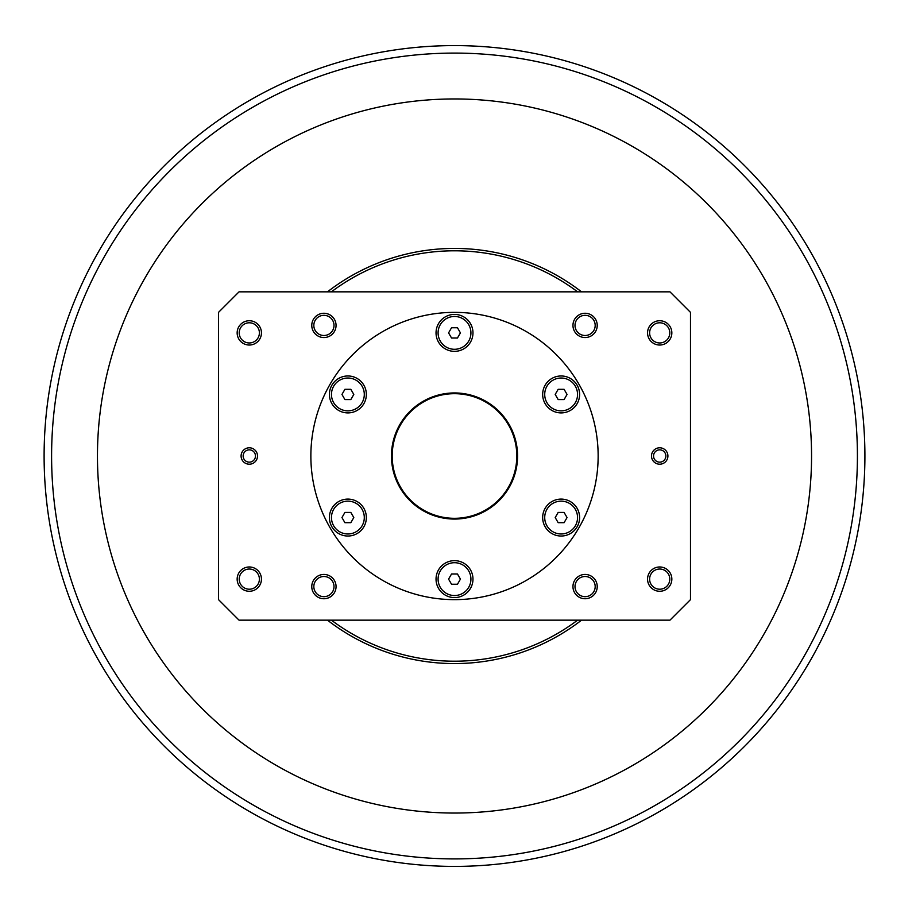 <?xml version="1.0" encoding="UTF-8"?>
<svg xmlns="http://www.w3.org/2000/svg" width="912" height="912" viewBox="0 0 912 912"><rect width="100%" height="100%" fill="white"/><g stroke="black" fill="none" stroke-linecap="round" stroke-linejoin="round"><path stroke-width="1.37" d="M454.507 393.688A62.312 62.312 0 0 1 508.463 487.156A62.312 62.312 0 0 1 400.539 487.156A62.312 62.312 0 0 1 454.507 393.688M558.167 522.69L555.203 517.56L558.167 512.43L564.095 512.43L567.047 517.56L564.095 522.69L558.167 522.69M575.347 525.768A16.416 16.416 0 0 1 552.923 531.776A16.416 16.416 0 0 1 546.915 509.352A16.416 16.416 0 0 1 569.339 503.344A16.416 16.416 0 0 1 575.347 525.768M344.918 512.43L350.835 512.43L353.799 517.56L350.835 522.69L344.918 522.69L341.954 517.56L344.918 512.43M333.667 525.768A16.416 16.416 0 0 1 339.674 503.344A16.416 16.416 0 0 1 362.098 509.352A16.416 16.416 0 0 1 356.09 531.776A16.416 16.416 0 0 1 333.667 525.768M460.423 332.88L457.471 338.01L451.543 338.01L448.579 332.88L451.543 327.75L457.471 327.75L460.423 332.88M454.507 316.464A16.416 16.416 0 0 1 470.923 332.88A16.416 16.416 0 0 1 454.507 349.296A16.416 16.416 0 0 1 438.091 332.88A16.416 16.416 0 0 1 454.507 316.464M470.501 342.114A18.468 18.468 0 0 1 445.273 348.874A18.468 18.468 0 0 1 438.512 323.646A18.468 18.468 0 0 1 463.741 316.886A18.468 18.468 0 0 1 470.501 342.114M363.877 385.206A18.468 18.468 0 0 1 357.116 410.434A18.468 18.468 0 0 1 331.888 403.674A18.468 18.468 0 0 1 338.648 378.446A18.468 18.468 0 0 1 363.877 385.206M347.882 499.092A18.468 18.468 0 0 1 366.35 517.56A18.468 18.468 0 0 1 347.882 536.028A18.468 18.468 0 0 1 329.414 517.56A18.468 18.468 0 0 1 347.882 499.092M438.512 569.886A18.468 18.468 0 0 1 463.741 563.126A18.468 18.468 0 0 1 470.501 588.354A18.468 18.468 0 0 1 445.273 595.114A18.468 18.468 0 0 1 438.512 569.886M545.137 526.794A18.468 18.468 0 0 1 551.897 501.566A18.468 18.468 0 0 1 577.125 508.326A18.468 18.468 0 0 1 570.365 533.554A18.468 18.468 0 0 1 545.137 526.794M561.131 412.908A18.468 18.468 0 0 1 542.663 394.44A18.468 18.468 0 0 1 561.131 375.972A18.468 18.468 0 0 1 579.599 394.44A18.468 18.468 0 0 1 561.131 412.908M659.707 462.156A6.156 6.156 0 0 1 653.551 456A6.156 6.156 0 0 1 659.707 449.844A6.156 6.156 0 0 1 665.863 456A6.156 6.156 0 0 1 659.707 462.156M659.707 447.792A8.208 8.208 0 0 0 652.593 460.104A8.208 8.208 0 0 0 666.809 460.104A8.208 8.208 0 0 0 659.707 447.792M669.967 291.84L690.487 312.36L690.487 599.64L669.967 620.16L239.047 620.16L218.527 599.64L218.527 312.36L239.047 291.84L669.967 291.84M249.307 447.792A8.208 8.208 0 0 0 242.193 460.104A8.208 8.208 0 0 0 256.409 460.104A8.208 8.208 0 0 0 249.307 447.792M659.707 566.979A12.141 12.141 0 0 0 649.184 585.196A12.141 12.141 0 0 0 670.217 585.196A12.141 12.141 0 0 0 659.707 566.979M249.307 320.739A12.141 12.141 0 0 0 238.784 338.956A12.141 12.141 0 0 0 259.817 338.956A12.141 12.141 0 0 0 249.307 320.739M585.094 574.446A12.141 12.141 0 0 0 574.583 592.663A12.141 12.141 0 0 0 595.604 592.663A12.141 12.141 0 0 0 585.094 574.446M323.92 313.272A12.141 12.141 0 0 0 313.397 331.478A12.141 12.141 0 0 0 334.43 331.478A12.141 12.141 0 0 0 323.92 313.272M454.507 312.36A143.64 143.64 0 0 1 578.903 527.82A143.64 143.64 0 0 1 330.11 527.82A143.64 143.64 0 0 1 454.507 312.36M323.92 574.446A12.141 12.141 0 0 0 313.397 592.663A12.141 12.141 0 0 0 334.43 592.663A12.141 12.141 0 0 0 323.92 574.446M585.094 313.272A12.141 12.141 0 0 0 574.583 331.478A12.141 12.141 0 0 0 595.604 331.478A12.141 12.141 0 0 0 585.094 313.272M249.307 566.979A12.141 12.141 0 0 0 238.784 585.196A12.141 12.141 0 0 0 259.817 585.196A12.141 12.141 0 0 0 249.307 566.979M659.707 320.739A12.141 12.141 0 0 0 649.184 338.956A12.141 12.141 0 0 0 670.217 338.956A12.141 12.141 0 0 0 659.707 320.739M249.307 462.156A6.156 6.156 0 0 1 243.151 456A6.156 6.156 0 0 1 249.307 449.844A6.156 6.156 0 0 1 255.463 456A6.156 6.156 0 0 1 249.307 462.156M659.707 342.969A10.089 10.089 0 0 1 649.618 332.88A10.089 10.089 0 0 1 659.707 322.791A10.089 10.089 0 0 1 669.796 332.88A10.089 10.089 0 0 1 659.707 342.969M659.707 589.209A10.089 10.089 0 0 1 649.618 579.12A10.089 10.089 0 0 1 659.707 569.031A10.089 10.089 0 0 1 669.796 579.12A10.089 10.089 0 0 1 659.707 589.209M249.307 589.209A10.089 10.089 0 0 1 239.218 579.12A10.089 10.089 0 0 1 249.307 569.031A10.089 10.089 0 0 1 259.396 579.12A10.089 10.089 0 0 1 249.307 589.209M249.307 342.969A10.089 10.089 0 0 1 239.218 332.88A10.089 10.089 0 0 1 249.307 322.791A10.089 10.089 0 0 1 259.396 332.88A10.089 10.089 0 0 1 249.307 342.969M585.094 335.502A10.089 10.089 0 0 1 575.005 325.413A10.089 10.089 0 0 1 585.094 315.324A10.089 10.089 0 0 1 595.183 325.413A10.089 10.089 0 0 1 585.094 335.502M585.094 596.676A10.089 10.089 0 0 1 575.005 586.587A10.089 10.089 0 0 1 585.094 576.498A10.089 10.089 0 0 1 595.183 586.587A10.089 10.089 0 0 1 585.094 596.676M323.92 596.676A10.089 10.089 0 0 1 313.831 586.587A10.089 10.089 0 0 1 323.92 576.498A10.089 10.089 0 0 1 334.009 586.587A10.089 10.089 0 0 1 323.92 596.676M323.92 335.502A10.089 10.089 0 0 1 313.831 325.413A10.089 10.089 0 0 1 323.92 315.324A10.089 10.089 0 0 1 334.009 325.413A10.089 10.089 0 0 1 323.92 335.502M454.507 392.947A63.053 63.053 0 0 0 399.901 487.532A63.053 63.053 0 0 0 509.113 487.532A63.053 63.053 0 0 0 454.507 392.947M362.098 402.648A16.416 16.416 0 0 1 339.674 408.656A16.416 16.416 0 0 1 333.667 386.232A16.416 16.416 0 0 1 356.09 380.224A16.416 16.416 0 0 1 362.098 402.648M350.835 389.31L353.799 394.44L350.835 399.57L344.918 399.57L341.954 394.44L344.918 389.31L350.835 389.31M454.507 562.704A16.416 16.416 0 0 1 470.923 579.12A16.416 16.416 0 0 1 454.507 595.536A16.416 16.416 0 0 1 438.091 579.12A16.416 16.416 0 0 1 454.507 562.704M448.579 579.12L451.543 573.99L457.471 573.99L460.423 579.12L457.471 584.25L451.543 584.25L448.579 579.12M546.915 402.648A16.416 16.416 0 0 1 552.923 380.224A16.416 16.416 0 0 1 575.347 386.232A16.416 16.416 0 0 1 569.339 408.656A16.416 16.416 0 0 1 546.915 402.648M564.095 399.57L558.167 399.57L555.203 394.44L558.167 389.31L564.095 389.31L567.047 394.44L564.095 399.57M454.507 45.6A410.4 410.4 0 0 0 44.107 456A410.4 410.4 0 0 0 454.507 866.4A410.4 410.4 0 0 0 864.907 456A410.4 410.4 0 0 0 454.507 45.6A410.4 410.4 0 0 0 44.107 456A410.4 410.4 0 0 0 454.507 866.4A410.4 410.4 0 0 0 864.907 456A410.4 410.4 0 0 0 454.507 45.6M454.507 813.048A357.048 357.048 0 0 1 97.459 456A357.048 357.048 0 0 1 454.507 98.952A357.048 357.048 0 0 1 811.555 456A357.048 357.048 0 0 1 454.507 813.048M581.537 291.84A207.571 207.571 0 0 0 327.476 291.84M327.476 620.16A207.571 207.571 0 0 0 581.537 620.16M331.387 620.16A205.2 205.2 0 0 0 577.627 620.16M577.627 291.84A205.2 205.2 0 0 0 331.387 291.84M857.417 456A402.91 402.91 0 0 1 454.507 858.91A402.91 402.91 0 0 1 51.596 456A402.91 402.91 0 0 1 454.507 53.09A402.91 402.91 0 0 1 857.417 456"/></g></svg>
